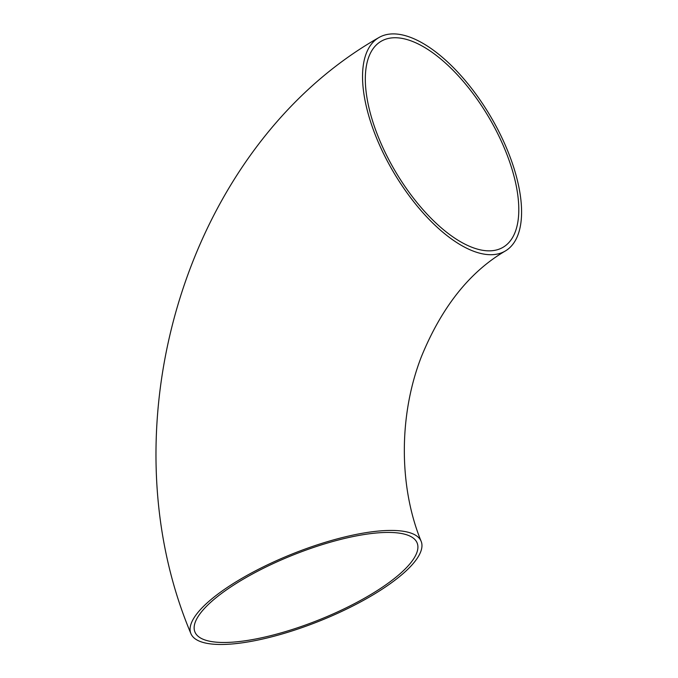 <?xml version="1.0" encoding="UTF-8"?>
<svg xmlns="http://www.w3.org/2000/svg" width="678" height="678" viewBox="0 0 678 678"><rect width="100%" height="100%" fill="white"/><g stroke="black" fill="none" stroke-linecap="round" stroke-linejoin="round"><path stroke-width="1.02" d="M508.237 152.211A124.032 55.952 -120.7 0 1 505.339 250.987A124.032 55.952 -120.7 0 1 393.943 172.848A124.032 55.952 -120.7 0 1 378.79 37.621A124.032 55.952 -120.7 0 1 508.237 152.211M372.197 595.369A124.032 36.197 158.2 0 0 421.182 541.391A124.032 36.197 158.2 0 0 292.582 553.841A124.032 36.197 158.2 0 0 190.857 633.515A124.032 36.197 158.2 0 0 372.197 595.369M214.146 641.947A119.692 34.934 158.2 0 0 345.627 608.107A119.692 34.934 158.2 0 0 417.156 543.002A119.692 34.934 158.2 0 0 293.049 555.019A119.692 34.934 158.2 0 0 194.891 631.904A119.692 34.934 158.2 0 0 214.146 641.947M505.924 151.94A119.692 53.994 -120.7 0 1 503.127 247.25A119.692 53.994 -120.7 0 1 395.621 171.848A119.692 53.994 -120.7 0 1 381.011 41.358A119.692 53.994 -120.7 0 1 399.554 38.01A119.692 53.994 -120.7 0 1 505.924 151.94M505.339 250.987C469.752 271.81 441.802 306.956 421.504 356.416C398.418 415.275 398.91 487.329 421.182 541.391M378.79 37.621C187.425 146.431 102.751 424.335 190.857 633.515"/></g></svg>

